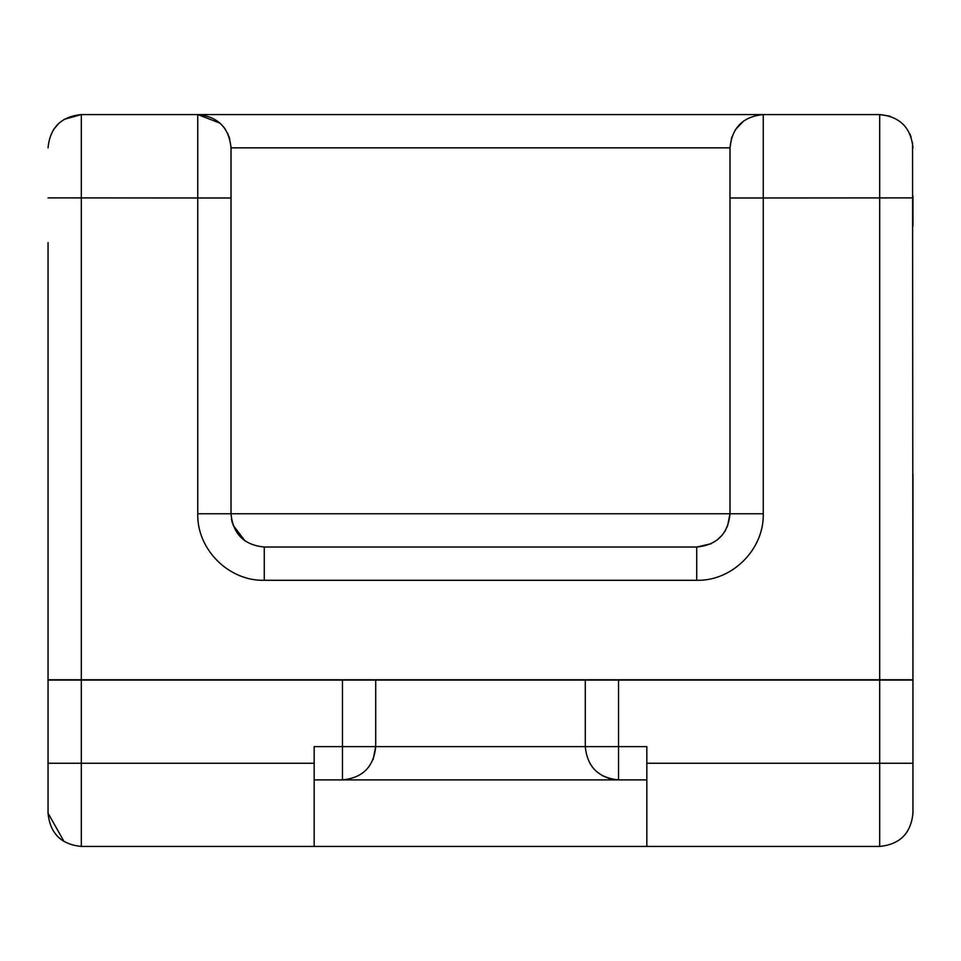 <?xml version="1.0" encoding="UTF-8"?>
<svg xmlns="http://www.w3.org/2000/svg" width="961" height="961" viewBox="0 0 961 961"><rect width="100%" height="100%" fill="white"/><g stroke="black" fill="none" stroke-linecap="round" stroke-linejoin="round"><path stroke-width="1.44" d="M646.825 779.888L618.548 779.888C598.343 777.917 587.255 766.83 585.285 746.625L646.825 746.625L646.825 846.425L81.313 846.425C61.108 844.443 50.02 833.355 48.05 813.15L48.05 680.088L375.715 680.088L375.715 746.625C373.745 766.83 362.657 777.917 342.452 779.888L314.175 779.888M912.554 142.733L912.95 679.763L48.05 679.763L48.05 242.652L48.05 680.088L585.285 680.088L585.285 746.625L585.285 680.088L912.95 680.088L912.95 813.15C910.98 833.355 899.892 844.443 879.687 846.425L646.825 846.425L879.687 846.425L879.687 680.088M602.006 775.491L609.55 778.65M375.715 680.088L375.715 746.625L373.12 759.514M618.548 680.088L618.548 779.888L342.452 779.888L342.452 746.625L585.285 746.625M48.05 764.836L48.05 813.15L64.099 841.62M48.05 679.763L48.05 242.652M53.348 129.831L58.621 123.525M64.123 119.368L81.313 114.575L81.313 679.763M48.05 147.85C50.02 127.645 61.108 116.557 81.313 114.575L763.25 114.575C743.045 116.557 731.958 127.645 729.988 147.85L731.717 137.255M727.465 526.472L729.988 513.763C728.018 533.968 716.93 545.055 696.725 547.025L696.725 580.3L264.275 580.3C228.73 581.213 196.825 549.32 197.75 513.763L231.012 513.763L231.012 147.85L231.012 513.763C232.982 533.968 244.07 545.055 264.275 547.025L696.725 547.025L711.176 543.734M244.983 540.863L232.982 525.054M232.31 522.964L231.397 518.784M716.942 540.178L722.252 535.085M724.618 531.889L725.615 530.268M231.012 513.763L729.988 513.763L729.988 147.85L231.012 147.85C229.042 127.645 217.955 116.557 197.75 114.575L220.081 123.188M231.012 147.85L230.976 146.48M229.847 139.117L227.577 133.123M225.535 129.567L223.721 127.068M735.237 129.915L743.79 120.87M879.687 846.425C899.892 844.443 910.98 833.355 912.95 813.15L912.95 734.985M912.95 226.015L912.95 196.008M879.687 679.763L879.687 114.575L889.97 116.209M909.851 133.831L911.088 136.87M81.313 114.575L879.687 114.575C899.892 116.557 910.98 127.645 912.95 147.85M585.285 680.088L912.95 680.088M81.313 680.088L81.313 846.425L314.175 846.425L314.175 746.625L342.452 746.625L342.452 680.088M696.725 580.3C732.27 581.213 764.175 549.32 763.25 513.763L729.988 513.763L729.988 147.85M912.95 473.857L912.95 718.347M314.175 763.25L48.05 763.25M48.05 197.882L197.75 197.978L197.75 114.575M264.275 580.3L264.275 547.025M231.012 197.978L197.75 197.978L197.75 513.763M763.25 114.575L763.25 197.978L729.988 197.978M912.95 197.882L763.25 197.978L763.25 513.763M912.95 763.25L646.825 763.25"/></g></svg>
